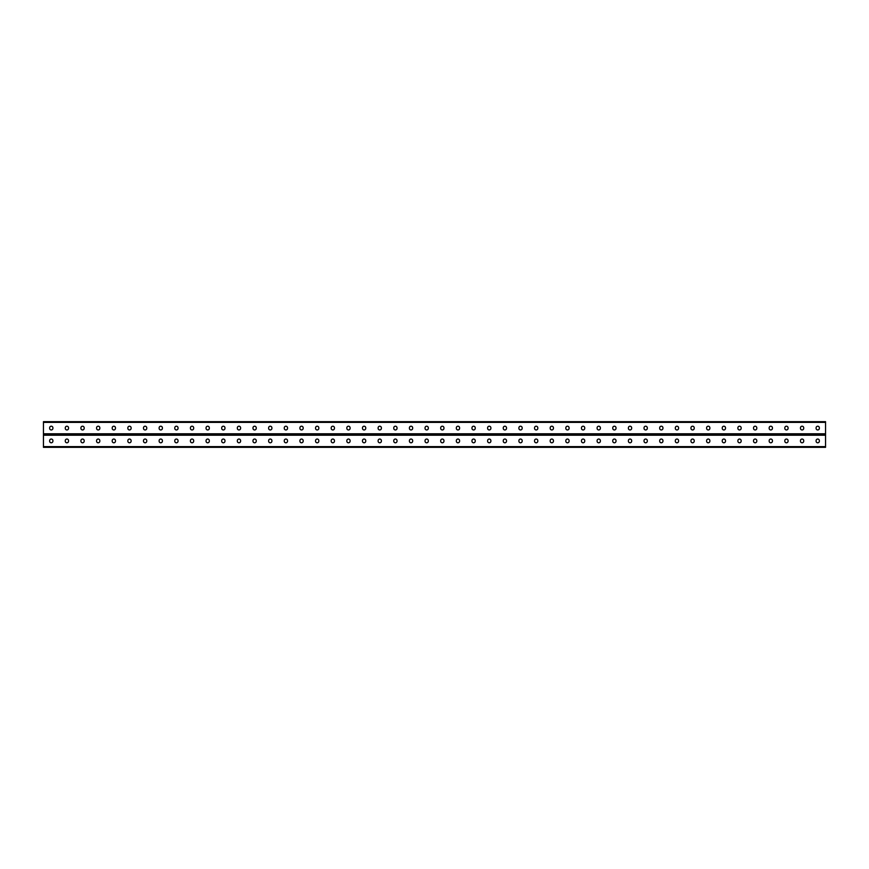 <?xml version="1.0" encoding="UTF-8"?>
<svg xmlns="http://www.w3.org/2000/svg" width="869" height="869" viewBox="0 0 869 869"><rect width="100%" height="100%" fill="white"/><g stroke="black" fill="none" stroke-linecap="round" stroke-linejoin="round"><path stroke-width="1.3" d="M43.45 446.623L43.45 434.5L825.55 434.5L825.55 447.329L43.45 447.329L43.45 446.623L825.55 446.623M443.95 440.659A1.629 1.629 0 0 0 442.321 439.041A1.629 1.629 0 0 0 440.692 440.659A1.629 1.629 0 0 1 442.321 439.041A1.629 1.629 0 0 1 443.95 440.659L443.95 441.159A1.629 1.629 0 0 1 442.321 442.788A1.629 1.629 0 0 1 440.692 441.159A1.629 1.629 0 0 0 442.321 442.788A1.629 1.629 0 0 0 443.95 441.159M459.592 440.659A1.629 1.629 0 0 0 457.963 439.041A1.629 1.629 0 0 0 456.334 440.659A1.629 1.629 0 0 1 457.963 439.041A1.629 1.629 0 0 1 459.592 440.659L459.592 441.159A1.629 1.629 0 0 1 457.963 442.788A1.629 1.629 0 0 1 456.334 441.159A1.629 1.629 0 0 0 457.963 442.788A1.629 1.629 0 0 0 459.592 441.159M475.234 440.659A1.629 1.629 0 0 0 473.605 439.041A1.629 1.629 0 0 0 471.976 440.659A1.629 1.629 0 0 1 473.605 439.041A1.629 1.629 0 0 1 475.234 440.659L475.234 441.159A1.629 1.629 0 0 1 473.605 442.788A1.629 1.629 0 0 1 471.976 441.159A1.629 1.629 0 0 0 473.605 442.788A1.629 1.629 0 0 0 475.234 441.159M490.876 440.659A1.629 1.629 0 0 0 489.247 439.041A1.629 1.629 0 0 0 487.618 440.659A1.629 1.629 0 0 1 489.247 439.041A1.629 1.629 0 0 1 490.876 440.659L490.876 441.159A1.629 1.629 0 0 1 489.247 442.788A1.629 1.629 0 0 1 487.618 441.159A1.629 1.629 0 0 0 489.247 442.788A1.629 1.629 0 0 0 490.876 441.159M506.518 440.659A1.629 1.629 0 0 0 504.889 439.041A1.629 1.629 0 0 0 503.26 440.659A1.629 1.629 0 0 1 504.889 439.041A1.629 1.629 0 0 1 506.518 440.659L506.518 441.159A1.629 1.629 0 0 1 504.889 442.788A1.629 1.629 0 0 1 503.26 441.159A1.629 1.629 0 0 0 504.889 442.788A1.629 1.629 0 0 0 506.518 441.159M522.16 440.659A1.629 1.629 0 0 0 520.531 439.041A1.629 1.629 0 0 0 518.902 440.659A1.629 1.629 0 0 1 520.531 439.041A1.629 1.629 0 0 1 522.16 440.659L522.16 441.159A1.629 1.629 0 0 1 520.531 442.788A1.629 1.629 0 0 1 518.902 441.159A1.629 1.629 0 0 0 520.531 442.788A1.629 1.629 0 0 0 522.16 441.159M537.802 440.659A1.629 1.629 0 0 0 536.173 439.041A1.629 1.629 0 0 0 534.544 440.659A1.629 1.629 0 0 1 536.173 439.041A1.629 1.629 0 0 1 537.802 440.659L537.802 441.159A1.629 1.629 0 0 1 536.173 442.788A1.629 1.629 0 0 1 534.544 441.159A1.629 1.629 0 0 0 536.173 442.788A1.629 1.629 0 0 0 537.802 441.159M553.444 440.659A1.629 1.629 0 0 0 551.815 439.041A1.629 1.629 0 0 0 550.186 440.659A1.629 1.629 0 0 1 551.815 439.041A1.629 1.629 0 0 1 553.444 440.659L553.444 441.159A1.629 1.629 0 0 1 551.815 442.788A1.629 1.629 0 0 1 550.186 441.159A1.629 1.629 0 0 0 551.815 442.788A1.629 1.629 0 0 0 553.444 441.159M569.086 440.659A1.629 1.629 0 0 0 567.457 439.041A1.629 1.629 0 0 0 565.828 440.659A1.629 1.629 0 0 1 567.457 439.041A1.629 1.629 0 0 1 569.086 440.659L569.086 441.159A1.629 1.629 0 0 1 567.457 442.788A1.629 1.629 0 0 1 565.828 441.159A1.629 1.629 0 0 0 567.457 442.788A1.629 1.629 0 0 0 569.086 441.159M584.728 440.659A1.629 1.629 0 0 0 583.099 439.041A1.629 1.629 0 0 0 581.47 440.659A1.629 1.629 0 0 1 583.099 439.041A1.629 1.629 0 0 1 584.728 440.659L584.728 441.159A1.629 1.629 0 0 1 583.099 442.788A1.629 1.629 0 0 1 581.47 441.159A1.629 1.629 0 0 0 583.099 442.788A1.629 1.629 0 0 0 584.728 441.159M600.37 440.659A1.629 1.629 0 0 0 598.741 439.041A1.629 1.629 0 0 0 597.112 440.659A1.629 1.629 0 0 1 598.741 439.041A1.629 1.629 0 0 1 600.37 440.659L600.37 441.159A1.629 1.629 0 0 1 598.741 442.788A1.629 1.629 0 0 1 597.112 441.159A1.629 1.629 0 0 0 598.741 442.788A1.629 1.629 0 0 0 600.37 441.159M616.012 440.659A1.629 1.629 0 0 0 614.383 439.041A1.629 1.629 0 0 0 612.754 440.659A1.629 1.629 0 0 1 614.383 439.041A1.629 1.629 0 0 1 616.012 440.659L616.012 441.159A1.629 1.629 0 0 1 614.383 442.788A1.629 1.629 0 0 1 612.754 441.159A1.629 1.629 0 0 0 614.383 442.788A1.629 1.629 0 0 0 616.012 441.159M631.654 440.659A1.629 1.629 0 0 0 630.025 439.041A1.629 1.629 0 0 0 628.396 440.659A1.629 1.629 0 0 1 630.025 439.041A1.629 1.629 0 0 1 631.654 440.659L631.654 441.159A1.629 1.629 0 0 1 630.025 442.788A1.629 1.629 0 0 1 628.396 441.159A1.629 1.629 0 0 0 630.025 442.788A1.629 1.629 0 0 0 631.654 441.159M647.296 440.659A1.629 1.629 0 0 0 645.667 439.041A1.629 1.629 0 0 0 644.038 440.659A1.629 1.629 0 0 1 645.667 439.041A1.629 1.629 0 0 1 647.296 440.659L647.296 441.159A1.629 1.629 0 0 1 645.667 442.788A1.629 1.629 0 0 1 644.038 441.159A1.629 1.629 0 0 0 645.667 442.788A1.629 1.629 0 0 0 647.296 441.159M662.938 440.659A1.629 1.629 0 0 0 661.309 439.041A1.629 1.629 0 0 0 659.68 440.659A1.629 1.629 0 0 1 661.309 439.041A1.629 1.629 0 0 1 662.938 440.659L662.938 441.159A1.629 1.629 0 0 1 661.309 442.788A1.629 1.629 0 0 1 659.68 441.159A1.629 1.629 0 0 0 661.309 442.788A1.629 1.629 0 0 0 662.938 441.159M678.58 440.659A1.629 1.629 0 0 0 676.951 439.041A1.629 1.629 0 0 0 675.322 440.659A1.629 1.629 0 0 1 676.951 439.041A1.629 1.629 0 0 1 678.58 440.659L678.58 441.159A1.629 1.629 0 0 1 676.951 442.788A1.629 1.629 0 0 1 675.322 441.159A1.629 1.629 0 0 0 676.951 442.788A1.629 1.629 0 0 0 678.58 441.159M694.222 440.659A1.629 1.629 0 0 0 692.593 439.041A1.629 1.629 0 0 0 690.964 440.659A1.629 1.629 0 0 1 692.593 439.041A1.629 1.629 0 0 1 694.222 440.659L694.222 441.159A1.629 1.629 0 0 1 692.593 442.788A1.629 1.629 0 0 1 690.964 441.159A1.629 1.629 0 0 0 692.593 442.788A1.629 1.629 0 0 0 694.222 441.159M709.864 440.659A1.629 1.629 0 0 0 708.235 439.041A1.629 1.629 0 0 0 706.606 440.659A1.629 1.629 0 0 1 708.235 439.041A1.629 1.629 0 0 1 709.864 440.659L709.864 441.159A1.629 1.629 0 0 1 708.235 442.788A1.629 1.629 0 0 1 706.606 441.159A1.629 1.629 0 0 0 708.235 442.788A1.629 1.629 0 0 0 709.864 441.159M725.506 440.659A1.629 1.629 0 0 0 723.877 439.041A1.629 1.629 0 0 0 722.248 440.659A1.629 1.629 0 0 1 723.877 439.041A1.629 1.629 0 0 1 725.506 440.659L725.506 441.159A1.629 1.629 0 0 1 723.877 442.788A1.629 1.629 0 0 1 722.248 441.159A1.629 1.629 0 0 0 723.877 442.788A1.629 1.629 0 0 0 725.506 441.159M741.148 440.659A1.629 1.629 0 0 0 739.519 439.041A1.629 1.629 0 0 0 737.89 440.659A1.629 1.629 0 0 1 739.519 439.041A1.629 1.629 0 0 1 741.148 440.659L741.148 441.159A1.629 1.629 0 0 1 739.519 442.788A1.629 1.629 0 0 1 737.89 441.159A1.629 1.629 0 0 0 739.519 442.788A1.629 1.629 0 0 0 741.148 441.159M756.79 440.659A1.629 1.629 0 0 0 755.161 439.041A1.629 1.629 0 0 0 753.532 440.659A1.629 1.629 0 0 1 755.161 439.041A1.629 1.629 0 0 1 756.79 440.659L756.79 441.159A1.629 1.629 0 0 1 755.161 442.788A1.629 1.629 0 0 1 753.532 441.159A1.629 1.629 0 0 0 755.161 442.788A1.629 1.629 0 0 0 756.79 441.159M772.432 440.659A1.629 1.629 0 0 0 770.803 439.041A1.629 1.629 0 0 0 769.174 440.659A1.629 1.629 0 0 1 770.803 439.041A1.629 1.629 0 0 1 772.432 440.659L772.432 441.159A1.629 1.629 0 0 1 770.803 442.788A1.629 1.629 0 0 1 769.174 441.159A1.629 1.629 0 0 0 770.803 442.788A1.629 1.629 0 0 0 772.432 441.159M803.716 440.659A1.629 1.629 0 0 0 802.087 439.041A1.629 1.629 0 0 0 800.458 440.659A1.629 1.629 0 0 1 802.087 439.041A1.629 1.629 0 0 1 803.716 440.659L803.716 441.159A1.629 1.629 0 0 1 802.087 442.788A1.629 1.629 0 0 1 800.458 441.159A1.629 1.629 0 0 0 802.087 442.788A1.629 1.629 0 0 0 803.716 441.159M819.358 440.659A1.629 1.629 0 0 0 817.729 439.041A1.629 1.629 0 0 0 816.1 440.659A1.629 1.629 0 0 1 817.729 439.041A1.629 1.629 0 0 1 819.358 440.659L819.358 441.159A1.629 1.629 0 0 1 817.729 442.788A1.629 1.629 0 0 1 816.1 441.159A1.629 1.629 0 0 0 817.729 442.788A1.629 1.629 0 0 0 819.358 441.159M425.05 440.659A1.629 1.629 0 0 1 426.679 439.041A1.629 1.629 0 0 1 428.308 440.659A1.629 1.629 0 0 0 426.679 439.041A1.629 1.629 0 0 0 425.05 440.659L425.05 441.159A1.629 1.629 0 0 0 426.679 442.788A1.629 1.629 0 0 0 428.308 441.159A1.629 1.629 0 0 1 426.679 442.788A1.629 1.629 0 0 1 425.05 441.159M409.408 440.659A1.629 1.629 0 0 1 411.037 439.041A1.629 1.629 0 0 1 412.666 440.659A1.629 1.629 0 0 0 411.037 439.041A1.629 1.629 0 0 0 409.408 440.659L409.408 441.159A1.629 1.629 0 0 0 411.037 442.788A1.629 1.629 0 0 0 412.666 441.159A1.629 1.629 0 0 1 411.037 442.788A1.629 1.629 0 0 1 409.408 441.159M393.766 440.659A1.629 1.629 0 0 1 395.395 439.041A1.629 1.629 0 0 1 397.024 440.659A1.629 1.629 0 0 0 395.395 439.041A1.629 1.629 0 0 0 393.766 440.659L393.766 441.159A1.629 1.629 0 0 0 395.395 442.788A1.629 1.629 0 0 0 397.024 441.159A1.629 1.629 0 0 1 395.395 442.788A1.629 1.629 0 0 1 393.766 441.159M378.124 440.659A1.629 1.629 0 0 1 379.753 439.041A1.629 1.629 0 0 1 381.382 440.659A1.629 1.629 0 0 0 379.753 439.041A1.629 1.629 0 0 0 378.124 440.659L378.124 441.159A1.629 1.629 0 0 0 379.753 442.788A1.629 1.629 0 0 0 381.382 441.159A1.629 1.629 0 0 1 379.753 442.788A1.629 1.629 0 0 1 378.124 441.159M362.482 440.659A1.629 1.629 0 0 1 364.111 439.041A1.629 1.629 0 0 1 365.74 440.659A1.629 1.629 0 0 0 364.111 439.041A1.629 1.629 0 0 0 362.482 440.659L362.482 441.159A1.629 1.629 0 0 0 364.111 442.788A1.629 1.629 0 0 0 365.74 441.159A1.629 1.629 0 0 1 364.111 442.788A1.629 1.629 0 0 1 362.482 441.159M346.84 440.659A1.629 1.629 0 0 1 348.469 439.041A1.629 1.629 0 0 1 350.098 440.659A1.629 1.629 0 0 0 348.469 439.041A1.629 1.629 0 0 0 346.84 440.659L346.84 441.159A1.629 1.629 0 0 0 348.469 442.788A1.629 1.629 0 0 0 350.098 441.159A1.629 1.629 0 0 1 348.469 442.788A1.629 1.629 0 0 1 346.84 441.159M331.198 440.659A1.629 1.629 0 0 1 332.827 439.041A1.629 1.629 0 0 1 334.456 440.659A1.629 1.629 0 0 0 332.827 439.041A1.629 1.629 0 0 0 331.198 440.659L331.198 441.159A1.629 1.629 0 0 0 332.827 442.788A1.629 1.629 0 0 0 334.456 441.159A1.629 1.629 0 0 1 332.827 442.788A1.629 1.629 0 0 1 331.198 441.159M315.556 440.659A1.629 1.629 0 0 1 317.185 439.041A1.629 1.629 0 0 1 318.814 440.659A1.629 1.629 0 0 0 317.185 439.041A1.629 1.629 0 0 0 315.556 440.659L315.556 441.159A1.629 1.629 0 0 0 317.185 442.788A1.629 1.629 0 0 0 318.814 441.159A1.629 1.629 0 0 1 317.185 442.788A1.629 1.629 0 0 1 315.556 441.159M299.914 440.659A1.629 1.629 0 0 1 301.543 439.041A1.629 1.629 0 0 1 303.172 440.659A1.629 1.629 0 0 0 301.543 439.041A1.629 1.629 0 0 0 299.914 440.659L299.914 441.159A1.629 1.629 0 0 0 301.543 442.788A1.629 1.629 0 0 0 303.172 441.159A1.629 1.629 0 0 1 301.543 442.788A1.629 1.629 0 0 1 299.914 441.159M284.272 440.659A1.629 1.629 0 0 1 285.901 439.041A1.629 1.629 0 0 1 287.53 440.659A1.629 1.629 0 0 0 285.901 439.041A1.629 1.629 0 0 0 284.272 440.659L284.272 441.159A1.629 1.629 0 0 0 285.901 442.788A1.629 1.629 0 0 0 287.53 441.159A1.629 1.629 0 0 1 285.901 442.788A1.629 1.629 0 0 1 284.272 441.159M268.63 440.659A1.629 1.629 0 0 1 270.259 439.041A1.629 1.629 0 0 1 271.888 440.659A1.629 1.629 0 0 0 270.259 439.041A1.629 1.629 0 0 0 268.63 440.659L268.63 441.159A1.629 1.629 0 0 0 270.259 442.788A1.629 1.629 0 0 0 271.888 441.159A1.629 1.629 0 0 1 270.259 442.788A1.629 1.629 0 0 1 268.63 441.159M252.988 440.659A1.629 1.629 0 0 1 254.617 439.041A1.629 1.629 0 0 1 256.246 440.659A1.629 1.629 0 0 0 254.617 439.041A1.629 1.629 0 0 0 252.988 440.659L252.988 441.159A1.629 1.629 0 0 0 254.617 442.788A1.629 1.629 0 0 0 256.246 441.159A1.629 1.629 0 0 1 254.617 442.788A1.629 1.629 0 0 1 252.988 441.159M237.346 440.659A1.629 1.629 0 0 1 238.975 439.041A1.629 1.629 0 0 1 240.604 440.659A1.629 1.629 0 0 0 238.975 439.041A1.629 1.629 0 0 0 237.346 440.659L237.346 441.159A1.629 1.629 0 0 0 238.975 442.788A1.629 1.629 0 0 0 240.604 441.159A1.629 1.629 0 0 1 238.975 442.788A1.629 1.629 0 0 1 237.346 441.159M221.704 440.659A1.629 1.629 0 0 1 223.333 439.041A1.629 1.629 0 0 1 224.962 440.659A1.629 1.629 0 0 0 223.333 439.041A1.629 1.629 0 0 0 221.704 440.659L221.704 441.159A1.629 1.629 0 0 0 223.333 442.788A1.629 1.629 0 0 0 224.962 441.159A1.629 1.629 0 0 1 223.333 442.788A1.629 1.629 0 0 1 221.704 441.159M206.062 440.659A1.629 1.629 0 0 1 207.691 439.041A1.629 1.629 0 0 1 209.32 440.659A1.629 1.629 0 0 0 207.691 439.041A1.629 1.629 0 0 0 206.062 440.659L206.062 441.159A1.629 1.629 0 0 0 207.691 442.788A1.629 1.629 0 0 0 209.32 441.159A1.629 1.629 0 0 1 207.691 442.788A1.629 1.629 0 0 1 206.062 441.159M190.42 440.659A1.629 1.629 0 0 1 192.049 439.041A1.629 1.629 0 0 1 193.678 440.659A1.629 1.629 0 0 0 192.049 439.041A1.629 1.629 0 0 0 190.42 440.659L190.42 441.159A1.629 1.629 0 0 0 192.049 442.788A1.629 1.629 0 0 0 193.678 441.159A1.629 1.629 0 0 1 192.049 442.788A1.629 1.629 0 0 1 190.42 441.159M174.778 440.659A1.629 1.629 0 0 1 176.407 439.041A1.629 1.629 0 0 1 178.036 440.659A1.629 1.629 0 0 0 176.407 439.041A1.629 1.629 0 0 0 174.778 440.659L174.778 441.159A1.629 1.629 0 0 0 176.407 442.788A1.629 1.629 0 0 0 178.036 441.159A1.629 1.629 0 0 1 176.407 442.788A1.629 1.629 0 0 1 174.778 441.159M159.136 440.659A1.629 1.629 0 0 1 160.765 439.041A1.629 1.629 0 0 1 162.394 440.659A1.629 1.629 0 0 0 160.765 439.041A1.629 1.629 0 0 0 159.136 440.659L159.136 441.159A1.629 1.629 0 0 0 160.765 442.788A1.629 1.629 0 0 0 162.394 441.159A1.629 1.629 0 0 1 160.765 442.788A1.629 1.629 0 0 1 159.136 441.159M143.494 440.659A1.629 1.629 0 0 1 145.123 439.041A1.629 1.629 0 0 1 146.752 440.659A1.629 1.629 0 0 0 145.123 439.041A1.629 1.629 0 0 0 143.494 440.659L143.494 441.159A1.629 1.629 0 0 0 145.123 442.788A1.629 1.629 0 0 0 146.752 441.159A1.629 1.629 0 0 1 145.123 442.788A1.629 1.629 0 0 1 143.494 441.159M127.852 440.659A1.629 1.629 0 0 1 129.481 439.041A1.629 1.629 0 0 1 131.11 440.659A1.629 1.629 0 0 0 129.481 439.041A1.629 1.629 0 0 0 127.852 440.659L127.852 441.159A1.629 1.629 0 0 0 129.481 442.788A1.629 1.629 0 0 0 131.11 441.159A1.629 1.629 0 0 1 129.481 442.788A1.629 1.629 0 0 1 127.852 441.159M112.21 440.659A1.629 1.629 0 0 1 113.839 439.041A1.629 1.629 0 0 1 115.468 440.659A1.629 1.629 0 0 0 113.839 439.041A1.629 1.629 0 0 0 112.21 440.659L112.21 441.159A1.629 1.629 0 0 0 113.839 442.788A1.629 1.629 0 0 0 115.468 441.159A1.629 1.629 0 0 1 113.839 442.788A1.629 1.629 0 0 1 112.21 441.159M96.568 440.659A1.629 1.629 0 0 1 98.197 439.041A1.629 1.629 0 0 1 99.826 440.659A1.629 1.629 0 0 0 98.197 439.041A1.629 1.629 0 0 0 96.568 440.659L96.568 441.159A1.629 1.629 0 0 0 98.197 442.788A1.629 1.629 0 0 0 99.826 441.159A1.629 1.629 0 0 1 98.197 442.788A1.629 1.629 0 0 1 96.568 441.159M80.926 440.659A1.629 1.629 0 0 1 82.555 439.041A1.629 1.629 0 0 1 84.184 440.659A1.629 1.629 0 0 0 82.555 439.041A1.629 1.629 0 0 0 80.926 440.659L80.926 441.159A1.629 1.629 0 0 0 82.555 442.788A1.629 1.629 0 0 0 84.184 441.159A1.629 1.629 0 0 1 82.555 442.788A1.629 1.629 0 0 1 80.926 441.159M65.284 440.659A1.629 1.629 0 0 1 66.913 439.041A1.629 1.629 0 0 1 68.542 440.659A1.629 1.629 0 0 0 66.913 439.041A1.629 1.629 0 0 0 65.284 440.659L65.284 441.159A1.629 1.629 0 0 0 66.913 442.788A1.629 1.629 0 0 0 68.542 441.159A1.629 1.629 0 0 1 66.913 442.788A1.629 1.629 0 0 1 65.284 441.159M49.642 440.659A1.629 1.629 0 0 1 51.271 439.041A1.629 1.629 0 0 1 52.9 440.659A1.629 1.629 0 0 0 51.271 439.041A1.629 1.629 0 0 0 49.642 440.659L49.642 441.159A1.629 1.629 0 0 0 51.271 442.788A1.629 1.629 0 0 0 52.9 441.159A1.629 1.629 0 0 1 51.271 442.788A1.629 1.629 0 0 1 49.642 441.159M788.074 440.659L788.074 441.159A1.629 1.629 0 0 1 786.445 442.788A1.629 1.629 0 0 1 784.816 441.159L784.816 440.659A1.629 1.629 0 0 1 786.445 439.041A1.629 1.629 0 0 1 788.074 440.659M43.45 422.377L43.45 434.5L825.55 434.5L825.55 421.671L43.45 421.671L43.45 422.377L825.55 422.377M443.95 428.341L443.95 427.841A1.629 1.629 0 0 0 442.321 426.212A1.629 1.629 0 0 0 440.692 427.841L440.692 428.341A1.629 1.629 0 0 0 442.321 429.959A1.629 1.629 0 0 0 443.95 428.341A1.629 1.629 0 0 1 442.321 429.959A1.629 1.629 0 0 1 440.692 428.341M459.592 428.341L459.592 427.841A1.629 1.629 0 0 0 457.963 426.212A1.629 1.629 0 0 0 456.334 427.841L456.334 428.341A1.629 1.629 0 0 0 457.963 429.959A1.629 1.629 0 0 0 459.592 428.341A1.629 1.629 0 0 1 457.963 429.959A1.629 1.629 0 0 1 456.334 428.341M475.234 428.341L475.234 427.841A1.629 1.629 0 0 0 473.605 426.212A1.629 1.629 0 0 0 471.976 427.841L471.976 428.341A1.629 1.629 0 0 0 473.605 429.959A1.629 1.629 0 0 0 475.234 428.341A1.629 1.629 0 0 1 473.605 429.959A1.629 1.629 0 0 1 471.976 428.341M490.876 428.341L490.876 427.841A1.629 1.629 0 0 0 489.247 426.212A1.629 1.629 0 0 0 487.618 427.841L487.618 428.341A1.629 1.629 0 0 0 489.247 429.959A1.629 1.629 0 0 0 490.876 428.341A1.629 1.629 0 0 1 489.247 429.959A1.629 1.629 0 0 1 487.618 428.341M506.518 428.341L506.518 427.841A1.629 1.629 0 0 0 504.889 426.212A1.629 1.629 0 0 0 503.26 427.841L503.26 428.341A1.629 1.629 0 0 0 504.889 429.959A1.629 1.629 0 0 0 506.518 428.341A1.629 1.629 0 0 1 504.889 429.959A1.629 1.629 0 0 1 503.26 428.341M522.16 428.341L522.16 427.841A1.629 1.629 0 0 0 520.531 426.212A1.629 1.629 0 0 0 518.902 427.841L518.902 428.341A1.629 1.629 0 0 0 520.531 429.959A1.629 1.629 0 0 0 522.16 428.341A1.629 1.629 0 0 1 520.531 429.959A1.629 1.629 0 0 1 518.902 428.341M537.802 428.341L537.802 427.841A1.629 1.629 0 0 0 536.173 426.212A1.629 1.629 0 0 0 534.544 427.841L534.544 428.341A1.629 1.629 0 0 0 536.173 429.959A1.629 1.629 0 0 0 537.802 428.341A1.629 1.629 0 0 1 536.173 429.959A1.629 1.629 0 0 1 534.544 428.341M553.444 428.341L553.444 427.841A1.629 1.629 0 0 0 551.815 426.212A1.629 1.629 0 0 0 550.186 427.841L550.186 428.341A1.629 1.629 0 0 0 551.815 429.959A1.629 1.629 0 0 0 553.444 428.341A1.629 1.629 0 0 1 551.815 429.959A1.629 1.629 0 0 1 550.186 428.341M569.086 428.341L569.086 427.841A1.629 1.629 0 0 0 567.457 426.212A1.629 1.629 0 0 0 565.828 427.841L565.828 428.341A1.629 1.629 0 0 0 567.457 429.959A1.629 1.629 0 0 0 569.086 428.341A1.629 1.629 0 0 1 567.457 429.959A1.629 1.629 0 0 1 565.828 428.341M584.728 428.341L584.728 427.841A1.629 1.629 0 0 0 583.099 426.212A1.629 1.629 0 0 0 581.47 427.841L581.47 428.341A1.629 1.629 0 0 0 583.099 429.959A1.629 1.629 0 0 0 584.728 428.341A1.629 1.629 0 0 1 583.099 429.959A1.629 1.629 0 0 1 581.47 428.341M600.37 428.341L600.37 427.841A1.629 1.629 0 0 0 598.741 426.212A1.629 1.629 0 0 0 597.112 427.841L597.112 428.341A1.629 1.629 0 0 0 598.741 429.959A1.629 1.629 0 0 0 600.37 428.341A1.629 1.629 0 0 1 598.741 429.959A1.629 1.629 0 0 1 597.112 428.341M616.012 428.341L616.012 427.841A1.629 1.629 0 0 0 614.383 426.212A1.629 1.629 0 0 0 612.754 427.841L612.754 428.341A1.629 1.629 0 0 0 614.383 429.959A1.629 1.629 0 0 0 616.012 428.341A1.629 1.629 0 0 1 614.383 429.959A1.629 1.629 0 0 1 612.754 428.341M631.654 428.341L631.654 427.841A1.629 1.629 0 0 0 630.025 426.212A1.629 1.629 0 0 0 628.396 427.841L628.396 428.341A1.629 1.629 0 0 0 630.025 429.959A1.629 1.629 0 0 0 631.654 428.341A1.629 1.629 0 0 1 630.025 429.959A1.629 1.629 0 0 1 628.396 428.341M647.296 428.341L647.296 427.841A1.629 1.629 0 0 0 645.667 426.212A1.629 1.629 0 0 0 644.038 427.841L644.038 428.341A1.629 1.629 0 0 0 645.667 429.959A1.629 1.629 0 0 0 647.296 428.341A1.629 1.629 0 0 1 645.667 429.959A1.629 1.629 0 0 1 644.038 428.341M662.938 428.341L662.938 427.841A1.629 1.629 0 0 0 661.309 426.212A1.629 1.629 0 0 0 659.68 427.841L659.68 428.341A1.629 1.629 0 0 0 661.309 429.959A1.629 1.629 0 0 0 662.938 428.341A1.629 1.629 0 0 1 661.309 429.959A1.629 1.629 0 0 1 659.68 428.341M678.58 428.341L678.58 427.841A1.629 1.629 0 0 0 676.951 426.212A1.629 1.629 0 0 0 675.322 427.841L675.322 428.341A1.629 1.629 0 0 0 676.951 429.959A1.629 1.629 0 0 0 678.58 428.341A1.629 1.629 0 0 1 676.951 429.959A1.629 1.629 0 0 1 675.322 428.341M694.222 428.341L694.222 427.841A1.629 1.629 0 0 0 692.593 426.212A1.629 1.629 0 0 0 690.964 427.841L690.964 428.341A1.629 1.629 0 0 0 692.593 429.959A1.629 1.629 0 0 0 694.222 428.341A1.629 1.629 0 0 1 692.593 429.959A1.629 1.629 0 0 1 690.964 428.341M709.864 428.341L709.864 427.841A1.629 1.629 0 0 0 708.235 426.212A1.629 1.629 0 0 0 706.606 427.841L706.606 428.341A1.629 1.629 0 0 0 708.235 429.959A1.629 1.629 0 0 0 709.864 428.341A1.629 1.629 0 0 1 708.235 429.959A1.629 1.629 0 0 1 706.606 428.341M725.506 428.341L725.506 427.841A1.629 1.629 0 0 0 723.877 426.212A1.629 1.629 0 0 0 722.248 427.841L722.248 428.341A1.629 1.629 0 0 0 723.877 429.959A1.629 1.629 0 0 0 725.506 428.341A1.629 1.629 0 0 1 723.877 429.959A1.629 1.629 0 0 1 722.248 428.341M741.148 428.341L741.148 427.841A1.629 1.629 0 0 0 739.519 426.212A1.629 1.629 0 0 0 737.89 427.841L737.89 428.341A1.629 1.629 0 0 0 739.519 429.959A1.629 1.629 0 0 0 741.148 428.341A1.629 1.629 0 0 1 739.519 429.959A1.629 1.629 0 0 1 737.89 428.341M756.79 428.341L756.79 427.841A1.629 1.629 0 0 0 755.161 426.212A1.629 1.629 0 0 0 753.532 427.841L753.532 428.341A1.629 1.629 0 0 0 755.161 429.959A1.629 1.629 0 0 0 756.79 428.341A1.629 1.629 0 0 1 755.161 429.959A1.629 1.629 0 0 1 753.532 428.341M772.432 428.341L772.432 427.841A1.629 1.629 0 0 0 770.803 426.212A1.629 1.629 0 0 0 769.174 427.841L769.174 428.341A1.629 1.629 0 0 0 770.803 429.959A1.629 1.629 0 0 0 772.432 428.341A1.629 1.629 0 0 1 770.803 429.959A1.629 1.629 0 0 1 769.174 428.341M788.074 428.341L788.074 427.841A1.629 1.629 0 0 0 786.445 426.212A1.629 1.629 0 0 0 784.816 427.841L784.816 428.341A1.629 1.629 0 0 0 786.445 429.959A1.629 1.629 0 0 0 788.074 428.341M803.716 428.341L803.716 427.841A1.629 1.629 0 0 0 802.087 426.212A1.629 1.629 0 0 0 800.458 427.841L800.458 428.341A1.629 1.629 0 0 0 802.087 429.959A1.629 1.629 0 0 0 803.716 428.341A1.629 1.629 0 0 1 802.087 429.959A1.629 1.629 0 0 1 800.458 428.341M819.358 428.341L819.358 427.841A1.629 1.629 0 0 0 817.729 426.212A1.629 1.629 0 0 0 816.1 427.841L816.1 428.341A1.629 1.629 0 0 0 817.729 429.959A1.629 1.629 0 0 0 819.358 428.341A1.629 1.629 0 0 1 817.729 429.959A1.629 1.629 0 0 1 816.1 428.341M425.05 428.341L425.05 427.841A1.629 1.629 0 0 1 426.679 426.212A1.629 1.629 0 0 1 428.308 427.841L428.308 428.341A1.629 1.629 0 0 1 426.679 429.959A1.629 1.629 0 0 1 425.05 428.341A1.629 1.629 0 0 0 426.679 429.959A1.629 1.629 0 0 0 428.308 428.341M409.408 428.341L409.408 427.841A1.629 1.629 0 0 1 411.037 426.212A1.629 1.629 0 0 1 412.666 427.841L412.666 428.341A1.629 1.629 0 0 1 411.037 429.959A1.629 1.629 0 0 1 409.408 428.341A1.629 1.629 0 0 0 411.037 429.959A1.629 1.629 0 0 0 412.666 428.341M393.766 428.341L393.766 427.841A1.629 1.629 0 0 1 395.395 426.212A1.629 1.629 0 0 1 397.024 427.841L397.024 428.341A1.629 1.629 0 0 1 395.395 429.959A1.629 1.629 0 0 1 393.766 428.341A1.629 1.629 0 0 0 395.395 429.959A1.629 1.629 0 0 0 397.024 428.341M378.124 428.341L378.124 427.841A1.629 1.629 0 0 1 379.753 426.212A1.629 1.629 0 0 1 381.382 427.841L381.382 428.341A1.629 1.629 0 0 1 379.753 429.959A1.629 1.629 0 0 1 378.124 428.341A1.629 1.629 0 0 0 379.753 429.959A1.629 1.629 0 0 0 381.382 428.341M362.482 428.341L362.482 427.841A1.629 1.629 0 0 1 364.111 426.212A1.629 1.629 0 0 1 365.74 427.841L365.74 428.341A1.629 1.629 0 0 1 364.111 429.959A1.629 1.629 0 0 1 362.482 428.341A1.629 1.629 0 0 0 364.111 429.959A1.629 1.629 0 0 0 365.74 428.341M346.84 428.341L346.84 427.841A1.629 1.629 0 0 1 348.469 426.212A1.629 1.629 0 0 1 350.098 427.841L350.098 428.341A1.629 1.629 0 0 1 348.469 429.959A1.629 1.629 0 0 1 346.84 428.341A1.629 1.629 0 0 0 348.469 429.959A1.629 1.629 0 0 0 350.098 428.341M331.198 428.341L331.198 427.841A1.629 1.629 0 0 1 332.827 426.212A1.629 1.629 0 0 1 334.456 427.841L334.456 428.341A1.629 1.629 0 0 1 332.827 429.959A1.629 1.629 0 0 1 331.198 428.341A1.629 1.629 0 0 0 332.827 429.959A1.629 1.629 0 0 0 334.456 428.341M315.556 428.341L315.556 427.841A1.629 1.629 0 0 1 317.185 426.212A1.629 1.629 0 0 1 318.814 427.841L318.814 428.341A1.629 1.629 0 0 1 317.185 429.959A1.629 1.629 0 0 1 315.556 428.341A1.629 1.629 0 0 0 317.185 429.959A1.629 1.629 0 0 0 318.814 428.341M299.914 428.341L299.914 427.841A1.629 1.629 0 0 1 301.543 426.212A1.629 1.629 0 0 1 303.172 427.841L303.172 428.341A1.629 1.629 0 0 1 301.543 429.959A1.629 1.629 0 0 1 299.914 428.341A1.629 1.629 0 0 0 301.543 429.959A1.629 1.629 0 0 0 303.172 428.341M284.272 428.341L284.272 427.841A1.629 1.629 0 0 1 285.901 426.212A1.629 1.629 0 0 1 287.53 427.841L287.53 428.341A1.629 1.629 0 0 1 285.901 429.959A1.629 1.629 0 0 1 284.272 428.341A1.629 1.629 0 0 0 285.901 429.959A1.629 1.629 0 0 0 287.53 428.341M268.63 428.341L268.63 427.841A1.629 1.629 0 0 1 270.259 426.212A1.629 1.629 0 0 1 271.888 427.841L271.888 428.341A1.629 1.629 0 0 1 270.259 429.959A1.629 1.629 0 0 1 268.63 428.341A1.629 1.629 0 0 0 270.259 429.959A1.629 1.629 0 0 0 271.888 428.341M252.988 428.341L252.988 427.841A1.629 1.629 0 0 1 254.617 426.212A1.629 1.629 0 0 1 256.246 427.841L256.246 428.341A1.629 1.629 0 0 1 254.617 429.959A1.629 1.629 0 0 1 252.988 428.341A1.629 1.629 0 0 0 254.617 429.959A1.629 1.629 0 0 0 256.246 428.341M237.346 428.341L237.346 427.841A1.629 1.629 0 0 1 238.975 426.212A1.629 1.629 0 0 1 240.604 427.841L240.604 428.341A1.629 1.629 0 0 1 238.975 429.959A1.629 1.629 0 0 1 237.346 428.341A1.629 1.629 0 0 0 238.975 429.959A1.629 1.629 0 0 0 240.604 428.341M221.704 428.341L221.704 427.841A1.629 1.629 0 0 1 223.333 426.212A1.629 1.629 0 0 1 224.962 427.841L224.962 428.341A1.629 1.629 0 0 1 223.333 429.959A1.629 1.629 0 0 1 221.704 428.341A1.629 1.629 0 0 0 223.333 429.959A1.629 1.629 0 0 0 224.962 428.341M206.062 428.341L206.062 427.841A1.629 1.629 0 0 1 207.691 426.212A1.629 1.629 0 0 1 209.32 427.841L209.32 428.341A1.629 1.629 0 0 1 207.691 429.959A1.629 1.629 0 0 1 206.062 428.341A1.629 1.629 0 0 0 207.691 429.959A1.629 1.629 0 0 0 209.32 428.341M190.42 428.341L190.42 427.841A1.629 1.629 0 0 1 192.049 426.212A1.629 1.629 0 0 1 193.678 427.841L193.678 428.341A1.629 1.629 0 0 1 192.049 429.959A1.629 1.629 0 0 1 190.42 428.341A1.629 1.629 0 0 0 192.049 429.959A1.629 1.629 0 0 0 193.678 428.341M174.778 428.341L174.778 427.841A1.629 1.629 0 0 1 176.407 426.212A1.629 1.629 0 0 1 178.036 427.841L178.036 428.341A1.629 1.629 0 0 1 176.407 429.959A1.629 1.629 0 0 1 174.778 428.341A1.629 1.629 0 0 0 176.407 429.959A1.629 1.629 0 0 0 178.036 428.341M159.136 428.341L159.136 427.841A1.629 1.629 0 0 1 160.765 426.212A1.629 1.629 0 0 1 162.394 427.841L162.394 428.341A1.629 1.629 0 0 1 160.765 429.959A1.629 1.629 0 0 1 159.136 428.341A1.629 1.629 0 0 0 160.765 429.959A1.629 1.629 0 0 0 162.394 428.341M143.494 428.341L143.494 427.841A1.629 1.629 0 0 1 145.123 426.212A1.629 1.629 0 0 1 146.752 427.841L146.752 428.341A1.629 1.629 0 0 1 145.123 429.959A1.629 1.629 0 0 1 143.494 428.341A1.629 1.629 0 0 0 145.123 429.959A1.629 1.629 0 0 0 146.752 428.341M127.852 428.341L127.852 427.841A1.629 1.629 0 0 1 129.481 426.212A1.629 1.629 0 0 1 131.11 427.841L131.11 428.341A1.629 1.629 0 0 1 129.481 429.959A1.629 1.629 0 0 1 127.852 428.341A1.629 1.629 0 0 0 129.481 429.959A1.629 1.629 0 0 0 131.11 428.341M112.21 428.341L112.21 427.841A1.629 1.629 0 0 1 113.839 426.212A1.629 1.629 0 0 1 115.468 427.841L115.468 428.341A1.629 1.629 0 0 1 113.839 429.959A1.629 1.629 0 0 1 112.21 428.341A1.629 1.629 0 0 0 113.839 429.959A1.629 1.629 0 0 0 115.468 428.341M96.568 428.341L96.568 427.841A1.629 1.629 0 0 1 98.197 426.212A1.629 1.629 0 0 1 99.826 427.841L99.826 428.341A1.629 1.629 0 0 1 98.197 429.959A1.629 1.629 0 0 1 96.568 428.341A1.629 1.629 0 0 0 98.197 429.959A1.629 1.629 0 0 0 99.826 428.341M80.926 428.341L80.926 427.841A1.629 1.629 0 0 1 82.555 426.212A1.629 1.629 0 0 1 84.184 427.841L84.184 428.341A1.629 1.629 0 0 1 82.555 429.959A1.629 1.629 0 0 1 80.926 428.341A1.629 1.629 0 0 0 82.555 429.959A1.629 1.629 0 0 0 84.184 428.341M65.284 428.341L65.284 427.841A1.629 1.629 0 0 1 66.913 426.212A1.629 1.629 0 0 1 68.542 427.841L68.542 428.341A1.629 1.629 0 0 1 66.913 429.959A1.629 1.629 0 0 1 65.284 428.341A1.629 1.629 0 0 0 66.913 429.959A1.629 1.629 0 0 0 68.542 428.341M49.642 428.341L49.642 427.841A1.629 1.629 0 0 1 51.271 426.212A1.629 1.629 0 0 1 52.9 427.841L52.9 428.341A1.629 1.629 0 0 1 51.271 429.959A1.629 1.629 0 0 1 49.642 428.341A1.629 1.629 0 0 0 51.271 429.959A1.629 1.629 0 0 0 52.9 428.341M440.692 427.841A1.629 1.629 0 0 1 442.321 426.212A1.629 1.629 0 0 1 443.95 427.841M456.334 427.841A1.629 1.629 0 0 1 457.963 426.212A1.629 1.629 0 0 1 459.592 427.841M471.976 427.841A1.629 1.629 0 0 1 473.605 426.212A1.629 1.629 0 0 1 475.234 427.841M487.618 427.841A1.629 1.629 0 0 1 489.247 426.212A1.629 1.629 0 0 1 490.876 427.841M503.26 427.841A1.629 1.629 0 0 1 504.889 426.212A1.629 1.629 0 0 1 506.518 427.841M518.902 427.841A1.629 1.629 0 0 1 520.531 426.212A1.629 1.629 0 0 1 522.16 427.841M534.544 427.841A1.629 1.629 0 0 1 536.173 426.212A1.629 1.629 0 0 1 537.802 427.841M550.186 427.841A1.629 1.629 0 0 1 551.815 426.212A1.629 1.629 0 0 1 553.444 427.841M565.828 427.841A1.629 1.629 0 0 1 567.457 426.212A1.629 1.629 0 0 1 569.086 427.841M581.47 427.841A1.629 1.629 0 0 1 583.099 426.212A1.629 1.629 0 0 1 584.728 427.841M597.112 427.841A1.629 1.629 0 0 1 598.741 426.212A1.629 1.629 0 0 1 600.37 427.841M612.754 427.841A1.629 1.629 0 0 1 614.383 426.212A1.629 1.629 0 0 1 616.012 427.841M628.396 427.841A1.629 1.629 0 0 1 630.025 426.212A1.629 1.629 0 0 1 631.654 427.841M644.038 427.841A1.629 1.629 0 0 1 645.667 426.212A1.629 1.629 0 0 1 647.296 427.841M659.68 427.841A1.629 1.629 0 0 1 661.309 426.212A1.629 1.629 0 0 1 662.938 427.841M675.322 427.841A1.629 1.629 0 0 1 676.951 426.212A1.629 1.629 0 0 1 678.58 427.841M690.964 427.841A1.629 1.629 0 0 1 692.593 426.212A1.629 1.629 0 0 1 694.222 427.841M706.606 427.841A1.629 1.629 0 0 1 708.235 426.212A1.629 1.629 0 0 1 709.864 427.841M722.248 427.841A1.629 1.629 0 0 1 723.877 426.212A1.629 1.629 0 0 1 725.506 427.841M737.89 427.841A1.629 1.629 0 0 1 739.519 426.212A1.629 1.629 0 0 1 741.148 427.841M753.532 427.841A1.629 1.629 0 0 1 755.161 426.212A1.629 1.629 0 0 1 756.79 427.841M769.174 427.841A1.629 1.629 0 0 1 770.803 426.212A1.629 1.629 0 0 1 772.432 427.841M800.458 427.841A1.629 1.629 0 0 1 802.087 426.212A1.629 1.629 0 0 1 803.716 427.841M816.1 427.841A1.629 1.629 0 0 1 817.729 426.212A1.629 1.629 0 0 1 819.358 427.841M428.308 427.841A1.629 1.629 0 0 0 426.679 426.212A1.629 1.629 0 0 0 425.05 427.841M412.666 427.841A1.629 1.629 0 0 0 411.037 426.212A1.629 1.629 0 0 0 409.408 427.841M397.024 427.841A1.629 1.629 0 0 0 395.395 426.212A1.629 1.629 0 0 0 393.766 427.841M381.382 427.841A1.629 1.629 0 0 0 379.753 426.212A1.629 1.629 0 0 0 378.124 427.841M365.74 427.841A1.629 1.629 0 0 0 364.111 426.212A1.629 1.629 0 0 0 362.482 427.841M350.098 427.841A1.629 1.629 0 0 0 348.469 426.212A1.629 1.629 0 0 0 346.84 427.841M334.456 427.841A1.629 1.629 0 0 0 332.827 426.212A1.629 1.629 0 0 0 331.198 427.841M318.814 427.841A1.629 1.629 0 0 0 317.185 426.212A1.629 1.629 0 0 0 315.556 427.841M303.172 427.841A1.629 1.629 0 0 0 301.543 426.212A1.629 1.629 0 0 0 299.914 427.841M287.53 427.841A1.629 1.629 0 0 0 285.901 426.212A1.629 1.629 0 0 0 284.272 427.841M271.888 427.841A1.629 1.629 0 0 0 270.259 426.212A1.629 1.629 0 0 0 268.63 427.841M256.246 427.841A1.629 1.629 0 0 0 254.617 426.212A1.629 1.629 0 0 0 252.988 427.841M240.604 427.841A1.629 1.629 0 0 0 238.975 426.212A1.629 1.629 0 0 0 237.346 427.841M224.962 427.841A1.629 1.629 0 0 0 223.333 426.212A1.629 1.629 0 0 0 221.704 427.841M209.32 427.841A1.629 1.629 0 0 0 207.691 426.212A1.629 1.629 0 0 0 206.062 427.841M193.678 427.841A1.629 1.629 0 0 0 192.049 426.212A1.629 1.629 0 0 0 190.42 427.841M178.036 427.841A1.629 1.629 0 0 0 176.407 426.212A1.629 1.629 0 0 0 174.778 427.841M162.394 427.841A1.629 1.629 0 0 0 160.765 426.212A1.629 1.629 0 0 0 159.136 427.841M146.752 427.841A1.629 1.629 0 0 0 145.123 426.212A1.629 1.629 0 0 0 143.494 427.841M131.11 427.841A1.629 1.629 0 0 0 129.481 426.212A1.629 1.629 0 0 0 127.852 427.841M115.468 427.841A1.629 1.629 0 0 0 113.839 426.212A1.629 1.629 0 0 0 112.21 427.841M99.826 427.841A1.629 1.629 0 0 0 98.197 426.212A1.629 1.629 0 0 0 96.568 427.841M84.184 427.841A1.629 1.629 0 0 0 82.555 426.212A1.629 1.629 0 0 0 80.926 427.841M68.542 427.841A1.629 1.629 0 0 0 66.913 426.212A1.629 1.629 0 0 0 65.284 427.841M52.9 427.841A1.629 1.629 0 0 0 51.271 426.212A1.629 1.629 0 0 0 49.642 427.841M43.45 435.206L825.55 435.206M43.45 433.794L825.55 433.794"/></g></svg>
